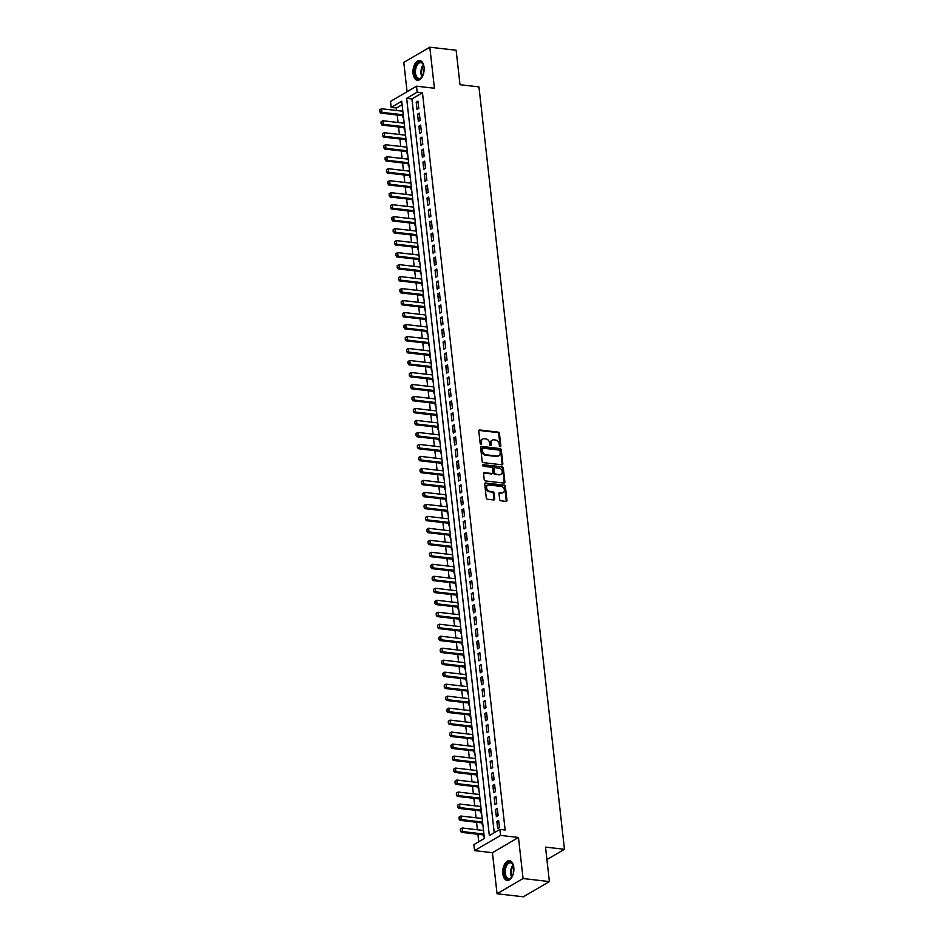 <?xml version="1.0" encoding="UTF-8"?>
<svg xmlns="http://www.w3.org/2000/svg" width="944" height="944" viewBox="0 0 944 944"><rect width="100%" height="100%" fill="white"/><g stroke="black" fill="none" stroke-linecap="round" stroke-linejoin="round"><path stroke-width="1.42" d="M500.214 446.689A0.873 0.673 59.7 0 0 500.851 445.946L499.447 433.449A1.251 0.956 59.7 0 0 498.279 432.151L479.682 429.992A1.251 0.956 59.7 0 0 478.785 431.054L480.189 443.55A0.873 0.673 59.7 0 0 481.629 443.727L481.452 442.099A4 3.068 59.7 0 1 482.738 439.031A4 3.068 59.7 0 1 484.331 438.724L485.889 438.901A4 3.068 59.7 0 1 489.617 443.055L489.794 444.671A0.873 0.673 59.7 0 0 491.246 444.836L491.057 443.22A4 3.068 59.7 0 1 492.343 440.152A4 3.068 59.7 0 1 493.948 439.833L495.494 440.01A4 3.068 59.7 0 1 499.223 444.164L499.4 445.78A0.873 0.673 59.7 0 0 500.214 446.689M500.131 446.665A0.873 0.673 59.7 0 0 500.143 446.359L498.739 433.862A1.251 0.956 59.7 0 0 497.582 432.564L478.986 430.405A1.251 0.956 59.7 0 0 478.891 430.405M480.909 444.447A0.873 0.673 59.7 0 0 480.933 444.128L481.452 442.099M490.514 445.556A0.873 0.673 59.7 0 0 490.538 445.249L491.057 443.22M513.796 867.347A9.936 5.511 -83.4 0 0 509.453 860.692A9.936 5.511 -83.4 0 0 502.822 873.766A9.936 5.511 -83.4 0 0 507.164 880.422A9.936 5.511 -83.4 0 0 513.796 867.347M424.045 67.189A9.936 5.511 -83.4 0 0 419.691 60.534A9.936 5.511 -83.4 0 0 413.071 73.608A9.936 5.511 -83.4 0 0 417.413 80.264A9.936 5.511 -83.4 0 0 424.045 67.189M499.671 499.494A1.251 0.956 59.7 0 0 500.827 500.792L506.055 501.394A1.251 0.956 59.7 0 0 506.952 500.332L505.394 486.455A1.251 0.956 59.7 0 0 504.226 485.157L485.629 483.009A1.251 0.956 59.7 0 0 484.732 484.06L486.29 497.948A1.251 0.956 59.7 0 0 487.446 499.246L493.759 499.966A1.251 0.956 59.7 0 0 494.656 498.916L493.983 492.969A1.251 0.956 59.7 0 0 492.827 491.671L489.7 491.317A3.339 2.572 59.7 0 1 486.762 488.673A3.339 2.572 59.7 0 1 487.659 485.275A3.339 2.572 59.7 0 1 488.992 485.015L501.24 486.431A3.339 2.572 59.7 0 1 504.167 489.075A3.339 2.572 59.7 0 1 503.282 492.473A3.339 2.572 59.7 0 1 501.937 492.733L499.895 492.497A1.251 0.956 59.7 0 0 498.998 493.547L499.671 499.494M499.895 829.41L500.568 835.405L474.537 850.627L473.864 844.632L484.414 838.461L401.719 101.232L391.17 107.404L390.497 101.409L416.528 86.187L417.201 92.182L406.652 98.353L489.346 835.582L499.895 829.41L505.158 830.012L422.464 92.783L417.201 92.182M416.528 86.187L434.429 88.252L429.815 47.2L456.141 50.244L459.999 84.712L478.95 86.907L564.465 849.305L545.514 847.11L549.384 881.578L523.07 878.534L518.468 837.47L500.568 835.405M501.948 464.802A1.251 0.956 59.7 0 0 502.845 463.74L501.288 449.863A1.251 0.956 59.7 0 0 500.119 448.565L481.523 446.406A1.251 0.956 59.7 0 0 480.626 447.468L482.183 461.356A1.251 0.956 59.7 0 0 483.352 462.643L501.948 464.802M503.341 468.153L504.898 482.042A1.251 0.956 59.7 0 1 504.002 483.092L485.393 480.944A1.251 0.956 59.7 0 1 484.237 479.646L483.564 473.711A1.251 0.956 59.7 0 1 484.473 472.649L492.013 473.522A1.251 0.956 59.7 0 0 492.91 472.46L492.473 468.519A1.251 0.956 59.7 0 0 491.305 467.233L483.446 466.312A0.873 0.673 59.7 0 1 483.269 464.672L502.173 466.855A1.251 0.956 59.7 0 1 503.341 468.153L502.633 468.566L504.19 482.455L504.898 482.042M549.384 881.578L523.354 896.8L497.04 893.756L523.07 878.534M429.815 47.2L403.784 62.422L407.076 91.71M482.903 830.39L483.446 829.741M483.399 834.885L483.623 836.868L484.201 836.526M481.558 818.413L482.101 817.752M482.054 822.908L482.278 824.879L482.856 824.537M480.213 806.424L480.756 805.763M480.708 810.92L480.933 812.89L481.511 812.548M478.868 794.435L479.41 793.786M479.363 798.931L479.587 800.901L480.166 800.559M477.522 782.446L478.065 781.797M478.03 786.942L478.242 788.913L478.82 788.57M476.177 770.457L476.72 769.808M476.685 774.953L476.897 776.924L477.475 776.593M474.832 758.469L475.375 757.82M475.339 762.964L475.552 764.935L476.13 764.605M473.487 746.48L474.03 745.831M473.994 750.976L474.207 752.946L474.785 752.616M472.142 734.491L472.684 733.842M472.649 738.987L472.873 740.969L473.44 740.627M470.796 722.502L471.339 721.853M471.304 726.998L471.528 728.98L472.094 728.638M469.451 710.525L469.994 709.864M469.959 715.021L470.183 716.992L470.761 716.649M468.106 698.536L468.649 697.876M468.613 703.032L468.838 705.003L469.416 704.661M466.761 686.548L467.304 685.899M467.268 691.043L467.492 693.014L468.071 692.672M465.416 674.559L465.958 673.91M465.923 679.055L466.147 681.025L466.725 680.683M464.07 662.57L464.613 661.921M464.578 667.066L464.802 669.036L465.38 668.706M462.725 650.581L463.268 649.932M463.233 655.077L463.457 657.048L464.035 656.717M461.38 638.592L461.923 637.943M461.887 643.088L462.112 645.059L462.69 644.728M460.035 626.604L460.578 625.955M460.542 631.099L460.766 633.082L461.345 632.74M458.701 614.627L459.232 613.966M459.197 619.111L459.421 621.093L459.999 620.751M457.356 602.638L457.887 601.977M457.852 607.134L458.076 609.104L458.654 608.762M456.011 590.649L456.554 589.988M456.507 595.145L456.731 597.115L457.309 596.773M454.666 578.66L455.209 578.011M455.161 583.156L455.386 585.127L455.964 584.784M453.321 566.671L453.863 566.022M453.816 571.167L454.04 573.138L454.619 572.796M451.975 554.683L452.518 554.034M452.483 559.178L452.695 561.149L453.273 560.819M450.63 542.694L451.173 542.045M451.138 547.19L451.35 549.16L451.928 548.83M449.285 530.705L449.828 530.056M449.792 535.201L450.005 537.171L450.583 536.841M447.94 518.716L448.483 518.067M448.447 523.212L448.66 525.194L449.238 524.852M446.595 506.739L447.137 506.078M447.102 511.223L447.314 513.206L447.893 512.863M445.249 494.75L445.792 494.09M445.757 499.246L445.981 501.217L446.547 500.875M443.904 482.762L444.447 482.101M444.412 487.257L444.636 489.228L445.202 488.886M442.559 470.773L443.102 470.124M443.066 475.269L443.291 477.239L443.869 476.897M441.214 458.784L441.757 458.135M441.721 463.28L441.945 465.25L442.524 464.92M439.869 446.795L440.411 446.146M440.376 451.291L440.6 453.262L441.178 452.931M438.523 434.806L439.066 434.157M439.031 439.302L439.255 441.273L439.833 440.942M437.178 422.818L437.721 422.169M437.686 427.313L437.91 429.284L438.488 428.954M435.833 410.829L436.376 410.18M436.34 415.325L436.565 417.307L437.143 416.965M434.488 398.852L435.031 398.191M434.995 403.348L435.219 405.318L435.798 404.976M433.143 386.863L433.685 386.202M433.65 391.359L433.874 393.329L434.452 392.987M431.809 374.874L432.34 374.225M432.305 379.37L432.529 381.341L433.107 380.998M430.464 362.885L430.995 362.236M430.96 367.381L431.184 369.352L431.762 369.01M429.119 350.897L429.662 350.248M429.614 355.392L429.839 357.363L430.417 357.033M427.774 338.908L428.316 338.259M428.269 343.404L428.493 345.374L429.072 345.044M426.428 326.919L426.971 326.27M426.924 331.415L427.148 333.385L427.726 333.055M425.083 314.93L425.626 314.281M425.591 319.426L425.803 321.397L426.381 321.066M423.738 302.941L424.281 302.292M424.245 307.437L424.458 309.42L425.036 309.077M422.393 290.964L422.936 290.304M422.9 295.46L423.113 297.431L423.691 297.089M421.048 278.976L421.59 278.315M421.555 283.471L421.767 285.442L422.346 285.1M419.702 266.987L420.245 266.338M420.21 271.483L420.422 273.453L421 273.111M418.357 254.998L418.9 254.349M418.865 259.494L419.089 261.464L419.655 261.122M417.012 243.009L417.555 242.36M417.519 247.505L417.744 249.476L418.31 249.145M415.667 231.02L416.21 230.371M416.174 235.516L416.398 237.487L416.977 237.156M414.322 219.032L414.864 218.383M414.829 223.527L415.053 225.498L415.631 225.168M412.976 207.043L413.519 206.394M413.484 211.539L413.708 213.521L414.286 213.179M411.631 195.066L412.174 194.405M412.139 199.55L412.363 201.532L412.941 201.19M410.286 183.077L410.829 182.416M410.793 187.573L411.018 189.543L411.596 189.201M408.941 171.088L409.484 170.427M409.448 175.584L409.672 177.555L410.251 177.212M407.596 159.099L408.138 158.45M408.103 163.595L408.327 165.566L408.905 165.224M406.25 147.111L406.793 146.462M406.758 151.606L406.982 153.577L407.56 153.235M404.917 135.122L405.448 134.473M405.413 139.618L405.637 141.588L406.215 141.258M403.572 123.133L404.115 122.484M404.067 127.629L404.292 129.599L404.87 129.269M418.782 108.359L417.968 101.161L416.21 102.2L417.024 109.386L418.782 108.359M420.127 120.348L419.313 113.15L417.555 114.177L418.357 121.375L420.127 120.348M421.461 132.337L420.658 125.139L418.9 126.166L419.702 133.364L421.461 132.337M422.806 144.326L422.003 137.128L420.245 138.154L421.048 145.352L422.806 144.326M424.151 156.303L423.349 149.117L421.59 150.143L422.393 157.341L424.151 156.303M425.496 168.292L424.694 161.105L422.936 162.132L423.738 169.318L425.496 168.292M426.841 180.28L426.039 173.094L424.281 174.121L425.083 181.307L426.841 180.28M428.187 192.269L427.384 185.083L425.626 186.11L426.428 193.296L428.187 192.269M429.532 204.258L428.729 197.06L426.971 198.098L427.774 205.285L429.532 204.258M430.877 216.247L430.075 209.049L428.316 210.087L429.119 217.273L430.877 216.247M432.222 228.236L431.42 221.038L429.662 222.064L430.464 229.262L432.222 228.236M433.567 240.224L432.765 233.026L431.007 234.053L431.809 241.251L433.567 240.224M434.913 252.213L434.11 245.015L432.352 246.042L433.154 253.24L434.913 252.213M436.258 264.19L435.455 257.004L433.697 258.031L434.5 265.229L436.258 264.19M437.603 276.179L436.801 268.993L435.031 270.019L435.845 277.206L437.603 276.179M438.948 288.168L438.134 280.982L436.376 282.008L437.19 289.194L438.948 288.168M440.293 300.157L439.479 292.97L437.721 293.997L438.535 301.183L440.293 300.157M441.639 312.145L440.824 304.947L439.066 305.986L439.88 313.172L441.639 312.145M442.984 324.134L442.17 316.936L440.411 317.963L441.226 325.161L442.984 324.134M444.329 336.123L443.515 328.925L441.757 329.952L442.571 337.15L444.329 336.123M445.674 348.112L444.86 340.914L443.102 341.94L443.916 349.138L445.674 348.112M447.019 360.101L446.205 352.903L444.447 353.929L445.249 361.127L447.019 360.101M448.353 372.078L447.55 364.891L445.792 365.918L446.595 373.116L448.353 372.078M449.698 384.066L448.896 376.88L447.137 377.907L447.94 385.093L449.698 384.066M451.043 396.055L450.241 388.869L448.483 389.896L449.285 397.082L451.043 396.055M452.388 408.044L451.586 400.858L449.828 401.884L450.63 409.071L452.388 408.044M453.734 420.033L452.931 412.835L451.173 413.873L451.975 421.059L453.734 420.033M455.079 432.022L454.276 424.824L452.518 425.85L453.321 433.048L455.079 432.022M456.424 444.01L455.622 436.812L453.863 437.839L454.666 445.037L456.424 444.01M457.769 455.999L456.967 448.801L455.209 449.828L456.011 457.026L457.769 455.999M459.114 467.976L458.312 460.79L456.554 461.817L457.356 469.015L459.114 467.976M460.46 479.965L459.657 472.779L457.899 473.805L458.701 481.003L460.46 479.965M461.805 491.954L461.002 484.768L459.244 485.794L460.047 492.98L461.805 491.954M463.15 503.943L462.348 496.756L460.589 497.783L461.392 504.969L463.15 503.943M464.495 515.931L463.693 508.733L461.923 509.772L462.737 516.958L464.495 515.931M465.84 527.92L465.026 520.722L463.268 521.761L464.082 528.947L465.84 527.92M467.186 539.909L466.371 532.711L464.613 533.738L465.427 540.936L467.186 539.909M468.531 551.898L467.717 544.7L465.958 545.726L466.773 552.924L468.531 551.898M469.876 563.887L469.062 556.689L467.304 557.715L468.118 564.913L469.876 563.887M471.221 575.864L470.407 568.677L468.649 569.704L469.463 576.902L471.221 575.864M472.566 587.852L471.752 580.666L469.994 581.693L470.808 588.891L472.566 587.852M473.912 599.841L473.097 592.655L471.339 593.682L472.142 600.868L473.912 599.841M475.245 611.83L474.443 604.644L472.684 605.67L473.487 612.857L475.245 611.83M476.59 623.819L475.788 616.621L474.03 617.659L474.832 624.845L476.59 623.819M477.935 635.808L477.133 628.61L475.375 629.648L476.177 636.834L477.935 635.808M479.281 647.796L478.478 640.598L476.72 641.625L477.522 648.823L479.281 647.796M480.626 659.785L479.823 652.587L478.065 653.614L478.868 660.812L480.626 659.785M481.971 671.774L481.169 664.576L479.41 665.603L480.213 672.801L481.971 671.774M483.316 683.751L482.514 676.565L480.756 677.591L481.558 684.789L483.316 683.751M484.661 695.74L483.859 688.554L482.101 689.58L482.903 696.766L484.661 695.74M486.007 707.729L485.204 700.542L483.446 701.569L484.248 708.755L486.007 707.729M487.352 719.717L486.549 712.531L484.791 713.558L485.594 720.744L487.352 719.717M488.697 731.706L487.895 724.508L486.136 725.547L486.939 732.733L488.697 731.706M490.042 743.695L489.24 736.497L487.482 737.524L488.284 744.722L490.042 743.695M491.387 755.684L490.585 748.486L488.815 749.512L489.629 756.71L491.387 755.684M492.733 767.673L491.918 760.475L490.16 761.501L490.974 768.699L492.733 767.673M494.078 779.661L493.264 772.463L491.505 773.49L492.32 780.688L494.078 779.661M495.423 791.638L494.609 784.452L492.851 785.479L493.665 792.677L495.423 791.638M496.768 803.627L495.954 796.441L494.196 797.468L495.01 804.654L496.768 803.627M498.113 815.616L497.299 808.43L495.541 809.456L496.355 816.643L498.113 815.616M422.464 92.783L411.914 98.955L494.219 832.726M496.886 821.445L497.7 828.631L499.459 827.605L498.644 820.419L496.886 821.445L498.786 821.658M402.109 104.69L396.433 108.017L396.716 110.507M397.223 115.003L398.061 122.496M398.569 126.992L399.406 134.485M399.914 138.98L400.752 146.473M401.259 150.969L402.097 158.462M402.592 162.958L403.442 170.451M403.938 174.947L404.787 182.44M405.283 186.936L406.132 194.417M406.628 198.913L407.478 206.406M407.973 210.901L408.823 218.394M409.318 222.89L410.156 230.383M410.664 234.879L411.501 242.372M412.009 246.868L412.847 254.361M413.354 258.857L414.192 266.35M414.699 270.845L415.537 278.338M416.044 282.834L416.882 290.327M417.39 294.823L418.227 302.304M418.735 306.8L419.573 314.293M420.08 318.789L420.918 326.282M421.425 330.778L422.263 338.271M422.77 342.766L423.608 350.259M424.116 354.755L424.953 362.248M425.461 366.744L426.299 374.237M426.806 378.733L427.644 386.226M428.151 390.722L428.989 398.215M429.485 402.699L430.334 410.192M430.83 414.687L431.679 422.18M432.175 426.676L433.025 434.169M433.52 438.665L434.37 446.158M434.865 450.654L435.715 458.147M436.211 462.643L437.048 470.136M437.556 474.631L438.394 482.124M438.901 486.62L439.739 494.113M440.246 498.609L441.084 506.102M441.591 510.586L442.429 518.079M442.937 522.575L443.774 530.068M444.282 534.564L445.12 542.057M445.627 546.552L446.465 554.045M446.972 558.541L447.81 566.034M448.317 570.53L449.155 578.023M449.663 582.519L450.5 590.012M451.008 594.508L451.846 602.001M452.353 606.496L453.191 613.978M453.698 618.473L454.536 625.966M455.043 630.462L455.881 637.955M456.377 642.451L457.226 649.944M457.722 654.44L458.572 661.933M459.067 666.429L459.917 673.922M460.412 678.417L461.262 685.91M461.758 690.406L462.607 697.899M463.103 702.395L463.941 709.888M464.448 714.384L465.286 721.865M465.793 726.361L466.631 733.854M467.138 738.35L467.976 745.843M468.484 750.338L469.321 757.831M469.829 762.327L470.667 769.82M471.174 774.316L472.012 781.809M472.519 786.305L473.357 793.798M473.864 798.294L474.702 805.787M475.21 810.282L476.047 817.775M476.555 822.259L477.393 829.752M477.9 834.248L478.738 841.777M402.722 110.082L402.227 111.144M402.722 115.64L402.946 117.611L403.525 117.28M546.918 859.571L564.465 849.305M518.468 837.47L492.438 852.692L497.04 893.756M492.438 852.692L474.537 850.627M396.433 108.017L391.17 107.404M411.914 98.955L406.652 98.353M402.144 110.424L402.769 110.495M416.21 102.2L418.109 102.412M417.555 114.177L419.455 114.401M418.9 126.166L420.8 126.39M420.245 138.154L422.145 138.379M421.59 150.143L423.49 150.367M422.936 162.132L424.835 162.356M424.281 174.121L426.181 174.333M425.626 186.11L427.526 186.322M426.971 198.098L428.871 198.311M428.316 210.087L430.216 210.3M429.662 222.064L431.561 222.288M431.007 234.053L432.907 234.277M432.352 246.042L434.24 246.266M433.697 258.031L435.585 258.255M435.031 270.019L436.93 270.244M436.376 282.008L438.276 282.221M437.721 293.997L439.621 294.209M439.066 305.986L440.966 306.198M440.411 317.963L442.311 318.187M441.757 329.952L443.656 330.176M443.102 341.94L445.002 342.165M444.447 353.929L446.347 354.153M445.792 365.918L447.692 366.142M447.137 377.907L449.037 378.131M448.483 389.896L450.382 390.108M449.828 401.884L451.728 402.097M451.173 413.873L453.073 414.086M452.518 425.85L454.418 426.074M453.863 437.839L455.763 438.063M455.209 449.828L457.108 450.052M456.554 461.817L458.454 462.041M457.899 473.805L459.799 474.03M459.244 485.794L461.132 486.018M460.589 497.783L462.477 497.995M461.923 509.772L463.823 509.984M463.268 521.761L465.168 521.973M464.613 533.738L466.513 533.962M465.958 545.726L467.858 545.951M467.304 557.715L469.203 557.939M468.649 569.704L470.549 569.928M469.994 581.693L471.894 581.917M471.339 593.682L473.239 593.894M472.684 605.67L474.584 605.883M474.03 617.659L475.929 617.872M475.375 629.648L477.275 629.86M476.72 641.625L478.62 641.849M478.065 653.614L479.965 653.838M479.41 665.603L481.31 665.827M480.756 677.591L482.655 677.816M482.101 689.58L484.001 689.804M483.446 701.569L485.346 701.781M484.791 713.558L486.691 713.77M486.136 725.547L488.024 725.759M487.482 737.524L489.37 737.748M488.815 749.512L490.715 749.737M490.16 761.501L492.06 761.725M491.505 773.49L493.405 773.714M492.851 785.479L494.75 785.703M494.196 797.468L496.096 797.692M495.541 809.456L497.441 809.669M492.013 440.388A4 3.068 59.7 0 0 491.647 440.553A4 3.068 59.7 0 0 490.361 443.633M482.408 439.267A4 3.068 59.7 0 0 482.03 439.444A4 3.068 59.7 0 0 480.744 442.512M502.031 464.802A1.251 0.956 59.7 0 0 502.137 464.153L500.58 450.276A1.251 0.956 59.7 0 0 499.423 448.978L480.826 446.819A1.251 0.956 59.7 0 0 480.732 446.819M499.99 450.984A0.873 0.673 59.7 0 0 499.175 450.076L482.844 448.188A0.873 0.673 59.7 0 0 482.219 448.931L482.408 450.63A4 3.068 59.7 0 0 486.136 454.784L497.299 456.07A4 3.068 59.7 0 0 498.892 455.763A4 3.068 59.7 0 0 500.178 452.695L499.99 450.984M482.148 448.601A0.873 0.673 59.7 0 0 481.511 449.344L482.219 448.931M498.526 455.94A4 3.068 59.7 0 1 498.184 456.176A4 3.068 59.7 0 1 496.591 456.483L485.428 455.197A4 3.068 59.7 0 1 481.7 451.043L481.511 449.344M504.084 483.104A1.251 0.956 59.7 0 0 504.19 482.455M492.095 473.534A1.251 0.956 59.7 0 1 491.305 473.935L483.765 473.062A1.251 0.956 59.7 0 0 483.682 473.05M482.655 465.097L502.173 466.855M499.836 474.431A3.339 2.572 59.7 0 0 501.17 474.171A3.339 2.572 59.7 0 0 502.066 470.773A3.339 2.572 59.7 0 0 499.128 468.13L494.821 467.634A1.251 0.956 59.7 0 0 493.913 468.696L494.361 472.637A1.251 0.956 59.7 0 0 495.529 473.923L499.128 474.844A3.339 2.572 59.7 0 0 500.473 474.572A3.339 2.572 59.7 0 0 500.804 474.336M494.031 468.035A1.251 0.956 59.7 0 0 493.216 469.097L493.913 468.696M499.128 474.844L494.821 474.336A1.251 0.956 59.7 0 1 493.653 473.038L493.216 469.097M502.633 468.566A1.251 0.956 59.7 0 0 501.476 467.268M502.904 492.638A3.339 2.572 59.7 0 1 502.574 492.886A3.339 2.572 59.7 0 1 501.24 493.146L499.199 492.91A1.251 0.956 59.7 0 0 499.105 492.898M487.328 485.523A3.339 2.572 59.7 0 0 486.951 485.688A3.339 2.572 59.7 0 0 486.066 489.086A3.339 2.572 59.7 0 0 488.992 491.73L489.7 491.317M493.842 499.978A1.251 0.956 59.7 0 0 493.948 499.329L493.287 493.382A1.251 0.956 59.7 0 0 492.119 492.084L488.992 491.73M506.137 501.406A1.251 0.956 59.7 0 0 506.244 500.745L504.686 486.868A1.251 0.956 59.7 0 0 503.53 485.57L484.921 483.411A1.251 0.956 59.7 0 0 484.838 483.411M402.84 111.215L381.541 108.749L381.942 112.348L403.253 114.814M379.948 111.604L379.748 109.799L379.736 111.722L381.942 112.348L380.68 113.091L403.348 115.711M381.541 108.749L379.748 109.799M379.736 111.722L380.68 113.091M422.912 75.414A8.59 4.767 96.6 0 1 421.815 77.231A8.59 4.767 96.6 0 1 414.652 73.266A8.59 4.767 96.6 0 1 417.46 63.224A8.59 4.767 96.6 0 1 423.29 64.487A8.59 4.767 96.6 0 1 423.95 66.505M423.408 64.758A7.953 4.413 -83.4 0 0 420.835 62.646A7.953 4.413 -83.4 0 0 415.525 73.125A7.953 4.413 -83.4 0 0 419.006 78.458A7.953 4.413 -83.4 0 0 421.98 76.995M423.632 73.219A6.266 3.469 96.6 0 1 424.139 68.806M420.34 60.676A9.865 5.475 -83.4 0 0 413.944 73.679A9.865 5.475 -83.4 0 0 418.062 80.264M512.675 875.572A8.59 4.767 96.6 0 1 512.309 876.28A8.59 4.767 96.6 0 1 511.565 877.389A8.59 4.767 96.6 0 1 505.205 876.551A8.59 4.767 96.6 0 1 505.984 865.034A8.59 4.767 96.6 0 1 513.04 864.657A8.59 4.767 96.6 0 1 513.701 866.675M513.158 864.916A7.953 4.413 -83.4 0 0 510.586 862.816A7.953 4.413 -83.4 0 0 506.751 865.518A7.953 4.413 -83.4 0 0 505.335 873.766A7.953 4.413 -83.4 0 0 508.757 878.616A7.953 4.413 -83.4 0 0 511.742 877.165M510.09 860.834A9.865 5.475 -83.4 0 0 505.524 864.208A9.865 5.475 -83.4 0 0 503.754 874.274A9.865 5.475 -83.4 0 0 507.825 880.433M513.383 873.377A6.266 3.469 96.6 0 1 513.89 868.964M404.185 123.204L382.886 120.738L383.288 124.337L404.598 126.803M381.293 123.593L381.093 121.788L381.081 123.711L383.288 124.337L382.025 125.08L404.693 127.7M382.886 120.738L381.093 121.788M381.081 123.711L382.025 125.08M405.531 135.193L384.232 132.726L384.633 136.325L405.944 138.792M382.639 135.57L382.438 133.777L382.426 135.7L384.633 136.325L383.37 137.069L406.038 139.688M384.232 132.726L382.438 133.777M382.426 135.7L383.37 137.069M406.876 147.181L385.577 144.715L385.978 148.314L407.277 150.78M383.984 147.559L383.783 145.765L383.771 147.689L385.978 148.314L384.715 149.058L407.383 151.677M385.577 144.715L383.783 145.765M383.771 147.689L384.715 149.058M408.221 159.17L386.922 156.704L387.323 160.303L408.622 162.769M385.329 159.548L385.117 157.754L385.117 159.678L387.323 160.303L386.049 161.035L408.728 163.666M386.922 156.704L385.117 157.754M385.117 159.678L386.049 161.035M409.566 171.159L388.267 168.693L388.668 172.292L409.967 174.758M386.662 171.537L386.462 169.743L386.462 171.666L388.668 172.292L387.394 173.023L410.074 175.655M388.267 168.693L386.462 169.743M386.462 171.666L387.394 173.023M410.911 183.148L389.601 180.682L390.014 184.269L411.313 186.735M388.008 183.525L387.807 181.732L387.807 183.643L390.014 184.269L388.739 185.012L411.419 187.644M389.601 180.682L387.807 181.732M387.807 183.643L388.739 185.012M412.257 195.137L390.946 192.67L391.359 196.258L412.658 198.724M389.353 195.514L389.152 193.721L389.152 195.632L391.359 196.258L390.084 197.001L412.764 199.632M390.946 192.67L389.152 193.721M389.152 195.632L390.084 197.001M413.602 207.125L392.291 204.647L392.704 208.246L414.003 210.713M390.698 207.503L390.497 205.698L390.486 207.621L392.704 208.246L391.43 208.99L414.109 211.609M392.291 204.647L390.497 205.698M390.486 207.621L391.43 208.99M414.947 219.102L393.636 216.636L394.049 220.235L415.348 222.701M392.043 219.492L391.843 217.686L391.831 219.61L394.049 220.235L392.775 220.979L415.454 223.598M393.636 216.636L391.843 217.686M391.831 219.61L392.775 220.979M416.292 231.091L394.981 228.625L395.383 232.224L416.693 234.69M393.388 231.481L393.188 229.675L393.176 231.599L395.383 232.224L394.12 232.967L416.8 235.587M394.981 228.625L393.188 229.675M393.176 231.599L394.12 232.967M417.637 243.08L396.327 240.614L396.728 244.213L418.039 246.679M394.734 243.458L394.533 241.664L394.521 243.587L396.728 244.213L395.465 244.956L418.145 247.576M396.327 240.614L394.533 241.664M394.521 243.587L395.465 244.956M418.983 255.069L397.672 252.603L398.073 256.202L419.384 258.668M396.079 255.446L395.878 253.653L395.866 255.576L398.073 256.202L396.81 256.945L419.49 259.565M397.672 252.603L395.878 253.653M395.866 255.576L396.81 256.945M420.328 267.058L399.017 264.591L399.418 268.19L420.729 270.657M397.424 267.435L397.223 265.642L397.212 267.565L399.418 268.19L398.156 268.922L420.835 271.553M399.017 264.591L397.223 265.642M397.212 267.565L398.156 268.922M421.673 279.046L400.362 276.58L400.763 280.179L422.074 282.645M398.769 279.424L398.569 277.63L398.557 279.554L400.763 280.179L399.501 280.911L422.169 283.542M400.362 276.58L398.569 277.63M398.557 279.554L399.501 280.911M423.018 291.035L401.707 288.569L402.109 292.156L423.419 294.622M400.114 291.413L399.914 289.619L399.902 291.531L402.109 292.156L400.846 292.9L423.514 295.531M401.707 288.569L399.914 289.619M399.902 291.531L400.846 292.9M424.363 303.024L403.053 300.558L403.454 304.145L424.765 306.611M401.46 303.402L401.259 301.596L401.247 303.52L403.454 304.145L402.191 304.888L424.859 307.52M403.053 300.558L401.259 301.596M401.247 303.52L402.191 304.888M425.709 315.001L404.398 312.535L404.799 316.134L426.11 318.6M402.805 315.39L402.604 313.585L402.592 315.508L404.799 316.134L403.536 316.877L426.204 319.497M404.398 312.535L402.604 313.585M402.592 315.508L403.536 316.877M427.054 326.99L405.743 324.524L406.144 328.123L427.455 330.589M404.15 327.379L403.949 325.574L403.938 327.497L406.144 328.123L404.882 328.866L427.549 331.486M405.743 324.524L403.949 325.574M403.938 327.497L404.882 328.866M428.387 338.979L407.088 336.512L407.489 340.111L428.8 342.578M405.495 339.368L405.295 337.563L405.283 339.486L407.489 340.111L406.227 340.855L428.895 343.474M407.088 336.512L405.295 337.563M405.283 339.486L406.227 340.855M429.732 350.967L408.433 348.501L408.835 352.1L430.145 354.566M406.84 351.345L406.64 349.551L406.628 351.475L408.835 352.1L407.572 352.844L430.24 355.463M408.433 348.501L406.64 349.551M406.628 351.475L407.572 352.844M431.078 362.956L409.779 360.49L410.18 364.089L431.491 366.555M408.186 363.334L407.985 361.54L407.973 363.464L410.18 364.089L408.917 364.832L431.585 367.452M409.779 360.49L407.985 361.54M407.973 363.464L408.917 364.832M432.423 374.945L411.124 372.479L411.525 376.078L432.836 378.544M409.531 375.323L409.33 373.529L409.318 375.452L411.525 376.078L410.262 376.809L432.93 379.441M411.124 372.479L409.33 373.529M409.318 375.452L410.262 376.809M433.768 386.934L412.469 384.468L412.87 388.067L434.169 390.533M410.876 387.311L410.675 385.518L410.664 387.441L412.87 388.067L411.608 388.798L434.275 391.43M412.469 384.468L410.675 385.518M410.664 387.441L411.608 388.798M435.113 398.923L413.814 396.456L414.215 400.044L435.514 402.51M412.221 399.3L412.009 397.507L412.009 399.418L414.215 400.044L412.941 400.787L435.621 403.418M413.814 396.456L412.009 397.507M412.009 399.418L412.941 400.787M436.458 410.911L415.159 408.445L415.561 412.032L436.86 414.499M413.555 411.289L413.354 409.484L413.354 411.407L415.561 412.032L414.286 412.776L436.966 415.407M415.159 408.445L413.354 409.484M413.354 411.407L414.286 412.776M437.804 422.888L416.493 420.422L416.906 424.021L438.205 426.487M414.9 423.278L414.699 421.472L414.699 423.396L416.906 424.021L415.631 424.765L438.311 427.384M416.493 420.422L414.699 421.472M414.699 423.396L415.631 424.765M439.149 434.877L417.838 432.411L418.251 436.01L439.55 438.476M416.245 435.267L416.044 433.461L416.044 435.385L418.251 436.01L416.977 436.753L439.656 439.373M417.838 432.411L416.044 433.461M416.044 435.385L416.977 436.753M440.494 446.866L419.183 444.4L419.596 447.999L440.895 450.465M417.59 447.244L417.39 445.45L417.378 447.373L419.596 447.999L418.322 448.742L441.001 451.362M419.183 444.4L417.39 445.45M417.378 447.373L418.322 448.742M441.839 458.855L420.528 456.389L420.941 459.988L442.24 462.454M418.935 459.232L418.735 457.439L418.723 459.362L420.941 459.988L419.667 460.731L442.347 463.351M420.528 456.389L418.735 457.439M418.723 459.362L419.667 460.731M443.184 470.844L421.874 468.377L422.275 471.976L443.586 474.443M420.281 471.221L420.08 469.428L420.068 471.351L422.275 471.976L421.012 472.708L443.692 475.339M421.874 468.377L420.08 469.428M420.068 471.351L421.012 472.708M444.53 482.832L423.219 480.366L423.62 483.965L444.931 486.431M421.626 483.21L421.425 481.416L421.413 483.34L423.62 483.965L422.357 484.697L445.037 487.328M423.219 480.366L421.425 481.416M421.413 483.34L422.357 484.697M445.875 494.821L424.564 492.355L424.965 495.942L446.276 498.42M422.971 495.199L422.77 493.405L422.759 495.317L424.965 495.942L423.703 496.686L446.382 499.317M424.564 492.355L422.77 493.405M422.759 495.317L423.703 496.686M447.22 506.81L425.909 504.344L426.31 507.931L447.621 510.397M424.316 507.188L424.116 505.394L424.104 507.306L426.31 507.931L425.048 508.674L447.727 511.306M425.909 504.344L424.116 505.394M424.104 507.306L425.048 508.674M448.565 518.799L427.254 516.321L427.656 519.92L448.966 522.386M425.661 519.176L425.461 517.371L425.449 519.294L427.656 519.92L426.393 520.663L449.061 523.283M427.254 516.321L425.461 517.371M425.449 519.294L426.393 520.663M449.91 530.776L428.6 528.31L429.001 531.909L450.312 534.375M427.007 531.165L426.806 529.36L426.794 531.283L429.001 531.909L427.738 532.652L450.406 535.272M428.6 528.31L426.806 529.36M426.794 531.283L427.738 532.652M451.256 542.765L429.945 540.298L430.346 543.897L451.657 546.364M428.352 543.154L428.151 541.349L428.139 543.272L430.346 543.897L429.083 544.641L451.751 547.26M429.945 540.298L428.151 541.349M428.139 543.272L429.083 544.641M452.601 554.753L431.29 552.287L431.691 555.886L453.002 558.352M429.697 555.131L429.496 553.337L429.485 555.261L431.691 555.886L430.429 556.63L453.096 559.249M431.29 552.287L429.496 553.337M429.485 555.261L430.429 556.63M453.946 566.742L432.635 564.276L433.036 567.875L454.347 570.341M431.042 567.12L430.842 565.326L430.83 567.25L433.036 567.875L431.774 568.618L454.442 571.238M432.635 564.276L430.842 565.326M430.83 567.25L431.774 568.618M455.279 578.731L433.98 576.265L434.382 579.864L455.692 582.33M432.387 579.109L432.187 577.315L432.175 579.238L434.382 579.864L433.119 580.595L455.787 583.227M433.98 576.265L432.187 577.315M432.175 579.238L433.119 580.595M456.625 590.72L435.326 588.254L435.727 591.853L457.038 594.319M433.733 591.097L433.532 589.304L433.52 591.227L435.727 591.853L434.464 592.584L457.132 595.216M435.326 588.254L433.532 589.304M433.52 591.227L434.464 592.584M457.97 602.709L436.671 600.242L437.072 603.83L458.383 606.296M435.078 603.086L434.877 601.293L434.865 603.204L437.072 603.83L435.809 604.573L458.477 607.204M436.671 600.242L434.877 601.293M434.865 603.204L435.809 604.573M459.315 614.697L438.016 612.231L438.417 615.818L459.728 618.285M436.423 615.075L436.222 613.281L436.211 615.193L438.417 615.818L437.155 616.562L459.822 619.193M438.016 612.231L436.222 613.281M436.211 615.193L437.155 616.562M460.66 626.686L439.361 624.208L439.762 627.807L461.061 630.273M437.768 627.064L437.556 625.258L437.556 627.182L439.762 627.807L438.5 628.551L461.168 631.17M439.361 624.208L437.556 625.258M437.556 627.182L438.5 628.551M462.005 638.663L440.706 636.197L441.108 639.796L462.407 642.262M439.113 639.053L438.901 637.247L438.901 639.171L441.108 639.796L439.833 640.539L462.513 643.159M440.706 636.197L438.901 637.247M438.901 639.171L439.833 640.539M463.351 650.652L442.052 648.186L442.453 651.785L463.752 654.251M440.447 651.041L440.246 649.236L440.246 651.159L442.453 651.785L441.178 652.528L463.858 655.148M442.052 648.186L440.246 649.236M440.246 651.159L441.178 652.528M464.696 662.641L443.385 660.175L443.798 663.774L465.097 666.24M441.792 663.018L441.591 661.225L441.591 663.148L443.798 663.774L442.524 664.517L465.203 667.137M443.385 660.175L441.591 661.225M441.591 663.148L442.524 664.517M466.041 674.63L444.73 672.163L445.143 675.762L466.442 678.229M443.137 675.007L442.937 673.214L442.937 675.137L445.143 675.762L443.869 676.506L466.548 679.125M444.73 672.163L442.937 673.214M442.937 675.137L443.869 676.506M467.386 686.618L446.075 684.152L446.488 687.751L467.787 690.217M444.482 686.996L444.282 685.202L444.27 687.126L446.488 687.751L445.214 688.483L467.894 691.114M446.075 684.152L444.282 685.202M444.27 687.126L445.214 688.483M468.731 698.607L447.421 696.141L447.834 699.74L469.133 702.206M445.828 698.985L445.627 697.191L445.615 699.115L447.834 699.74L446.559 700.472L469.239 703.103M447.421 696.141L445.627 697.191M445.615 699.115L446.559 700.472M470.077 710.596L448.766 708.13L449.167 711.717L470.478 714.183M447.173 710.974L446.972 709.18L446.96 711.092L449.167 711.717L447.904 712.46L470.584 715.092M448.766 708.13L446.972 709.18M446.96 711.092L447.904 712.46M471.422 722.585L450.111 720.119L450.512 723.706L471.823 726.172M448.518 722.962L448.317 721.157L448.306 723.08L450.512 723.706L449.25 724.449L471.929 727.081M450.111 720.119L448.317 721.157M448.306 723.08L449.25 724.449M472.767 734.562L451.456 732.096L451.857 735.695L473.168 738.161M449.863 734.951L449.663 733.146L449.651 735.069L451.857 735.695L450.595 736.438L473.274 739.058M451.456 732.096L449.663 733.146M449.651 735.069L450.595 736.438M474.112 746.551L452.801 744.084L453.203 747.683L474.513 750.15M451.208 746.94L451.008 745.135L450.996 747.058L453.203 747.683L451.94 748.427L474.62 751.046M452.801 744.084L451.008 745.135M450.996 747.058L451.94 748.427M475.457 758.539L454.147 756.073L454.548 759.672L475.859 762.138M452.554 758.929L452.353 757.123L452.341 759.047L454.548 759.672L453.285 760.416L475.953 763.035M454.147 756.073L452.353 757.123M452.341 759.047L453.285 760.416M476.803 770.528L455.492 768.062L455.893 771.661L477.204 774.127M453.899 770.906L453.698 769.112L453.686 771.036L455.893 771.661L454.63 772.404L477.298 775.024M455.492 768.062L453.698 769.112M453.686 771.036L454.63 772.404M478.148 782.517L456.837 780.051L457.238 783.65L478.549 786.116M455.244 782.895L455.043 781.101L455.032 783.024L457.238 783.65L455.976 784.393L478.643 787.013M456.837 780.051L455.043 781.101M455.032 783.024L455.976 784.393M479.493 794.506L458.182 792.04L458.583 795.639L479.894 798.105M456.589 794.883L456.389 793.09L456.377 795.013L458.583 795.639L457.321 796.37L479.989 799.002M458.182 792.04L456.389 793.09M456.377 795.013L457.321 796.37M480.838 806.495L459.527 804.028L459.929 807.627L481.239 810.094M457.934 806.872L457.734 805.079L457.722 807.002L459.929 807.627L458.666 808.359L481.334 810.99M459.527 804.028L457.734 805.079M457.722 807.002L458.666 808.359M482.172 818.483L460.873 816.017L461.274 819.604L482.585 822.071M459.28 818.861L459.079 817.067L459.067 818.979L461.274 819.604L460.011 820.348L482.679 822.979M460.873 816.017L459.079 817.067M459.067 818.979L460.011 820.348M483.517 830.472L462.218 828.006L462.619 831.593L483.93 834.059M460.625 830.85L460.424 829.044L460.412 830.968L462.619 831.593L461.356 832.337L484.024 834.968M462.218 828.006L460.424 829.044M460.412 830.968L461.356 832.337M500.143 446.359L500.851 445.946M480.933 444.128L481.629 443.727M490.538 445.249L491.246 444.836M478.986 430.405L479.682 429.992M497.582 432.564L498.279 432.151M498.739 433.862L499.447 433.449M480.826 446.819L481.523 446.406M499.423 448.978L500.119 448.565M500.58 450.276L501.288 449.863M502.137 464.153L502.845 463.74M481.7 451.043L482.408 450.63M485.428 455.197L486.136 454.784M496.591 456.483L497.299 456.07M483.765 473.062L484.473 472.649M491.305 473.935L492.013 473.522M493.653 473.038L494.361 472.637M494.821 474.336L495.529 473.923M499.199 492.91L499.895 492.497M501.24 493.146L501.937 492.733M492.119 492.084L492.827 491.671M493.287 493.382L493.983 492.969M493.948 499.329L494.656 498.916M484.921 483.411L485.629 483.009M503.53 485.57L504.226 485.157M504.686 486.868L505.394 486.455M506.244 500.745L506.952 500.332M421.944 77.042A7.953 4.413 96.6 0 1 421.012 73.762A7.953 4.413 96.6 0 1 423.372 64.711M423.644 65.384A7.694 4.272 -83.4 0 0 421.673 73.738A7.694 4.272 -83.4 0 0 422.357 76.44M511.707 877.2A7.953 4.413 96.6 0 1 512.226 866.144A7.953 4.413 96.6 0 1 513.135 864.869M513.394 865.542A7.694 4.272 -83.4 0 0 512.852 866.38A7.694 4.272 -83.4 0 0 512.108 876.598M491.647 440.553L492.343 440.152M482.03 439.444L482.738 439.031M481.794 448.671L482.502 448.258M498.184 456.176L498.892 455.763M491.8 473.841L492.508 473.428M500.473 474.572L501.17 474.171M493.618 468.141L494.314 467.728M502.574 492.886L503.282 492.473M486.951 485.688L487.659 485.275"/></g></svg>
